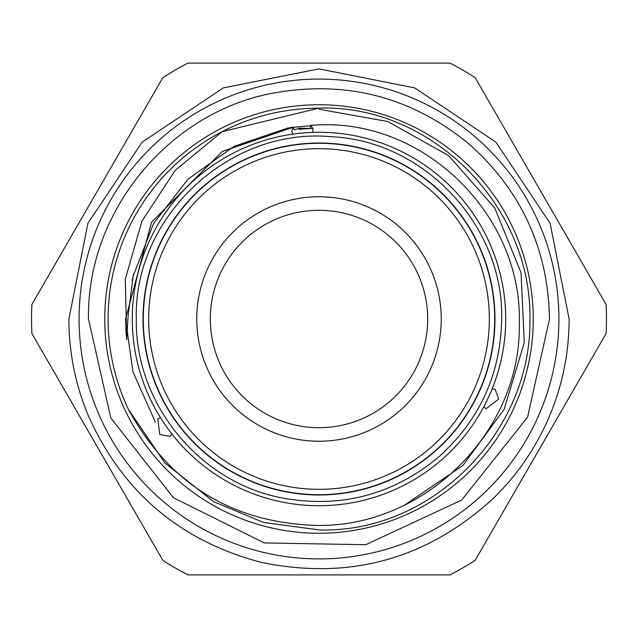 <?xml version="1.0" encoding="UTF-8"?>
<svg xmlns="http://www.w3.org/2000/svg" width="638" height="638" viewBox="0 0 638 638"><rect width="100%" height="100%" fill="white"/><g stroke="black" fill="none" stroke-linecap="round" stroke-linejoin="round"><path stroke-width="0.96" d="M494.705 319A175.705 175.705 0 0 1 319 494.705A175.705 175.705 0 0 1 143.295 319A175.705 175.705 0 0 1 319 143.295A175.705 175.705 0 0 1 494.705 319M489.33 319A170.33 170.33 0 0 1 319 489.33A170.33 170.33 0 0 1 148.67 319A170.33 170.33 0 0 1 319 148.67A170.33 170.33 0 0 1 489.33 319M196.759 319A122.241 122.241 0 0 1 319 196.759A122.241 122.241 0 0 1 441.241 319A122.241 122.241 0 0 1 319 441.241A122.241 122.241 0 0 1 196.759 319M427.691 319A108.691 108.691 0 0 0 319 210.309A108.691 108.691 0 0 0 210.309 319A108.691 108.691 0 0 0 319 427.691A108.691 108.691 0 0 0 427.691 319M494.976 319A175.976 175.976 0 0 1 319 494.976A175.976 175.976 0 0 1 143.024 319A175.976 175.976 0 0 1 319 143.024A175.976 175.976 0 0 1 494.976 319M188.035 63.098L449.965 63.098A287.467 287.467 0 0 1 475.135 77.629L606.1 304.47A287.467 287.467 0 0 1 606.1 333.53L475.135 560.371A287.467 287.467 0 0 1 449.965 574.902L188.035 574.902A287.467 287.467 0 0 1 162.865 560.371L31.9 333.53A287.467 287.467 0 0 1 31.9 304.47L162.865 77.629A287.467 287.467 0 0 1 188.035 63.098M319 558.912A239.912 239.912 0 0 1 79.088 319A239.912 239.912 0 0 1 319 79.088A239.912 239.912 0 0 1 558.912 319A239.912 239.912 0 0 1 319 558.912M533.256 319A214.256 214.256 0 0 1 319 533.256A214.256 214.256 0 0 1 104.744 319A214.256 214.256 0 0 1 319 104.744A214.256 214.256 0 0 1 533.256 319M319 505.719A186.719 186.719 0 0 1 132.281 319A186.719 186.719 0 0 1 319 132.281A186.719 186.719 0 0 1 505.719 319A186.719 186.719 0 0 1 319 505.719M222.144 131.659L319 108.101L222.144 131.659C251.619 116.307 283.902 108.46 319 108.101C432.46 104.401 532.012 207.079 529.899 319C532.012 430.921 432.46 533.599 319 529.899L263.486 522.458L213.547 501.643L164.763 462.837L128.509 409.516A210.899 210.899 0 0 1 222.144 131.659L175.251 170.306L141.963 221.083L125.295 279.221L126.683 339.799L128.063 316.265L133.103 276.238L153.511 223.627L188.114 179.055L234.106 146.341L287.547 128.134L293.017 127.201L291.797 131.324L292.85 134.124A186.719 186.719 0 0 0 160.569 417.81L157.745 418.791L159.819 434.574L170.067 436.384L171.965 434.087M293.017 127.201L294.277 129.857L298.935 128.262L310.14 128.453L310.889 125.239L319 124.896C426.599 120.032 522.849 217.135 519.308 323.968C521.23 431.105 425.873 526.087 319 525.457C233.468 523.599 169.971 484.952 128.509 409.516L164.763 462.837L213.547 501.643L263.486 522.458L319 529.899L263.486 522.458L213.547 501.643L164.763 462.837L128.509 409.516M312.644 132.385L313.202 129.45L310.889 125.239M483.787 406.805L486.052 408.751L498.677 399.069L495.128 389.292L492.185 388.797M319 108.101C432.46 104.401 532.012 207.079 529.899 319C532.012 430.921 432.46 533.599 319 529.899C432.46 533.599 532.012 430.921 529.899 319C532.012 207.079 432.46 104.401 319 108.101C432.46 104.401 532.012 207.079 529.899 319C532.012 430.921 432.46 533.599 319 529.899M404.947 504.817L462.765 465.604L504.14 409.333L524.3 342.494L521.015 272.745L494.801 208.036L448.642 155.656L387.744 121.491L319 109.234M126.683 339.799L125.566 319L151.477 222.279L222.279 151.477L287.547 128.134L222.279 151.477L151.477 222.279L125.566 319L126.683 339.799L125.566 319L151.477 222.279L222.279 151.477L287.547 128.134L222.279 151.477L151.477 222.279L125.566 319M293.001 127.321L311.4 125.71M155.417 422.228L132.919 371.818L125.566 319L151.477 222.279L222.279 151.477L288.209 128.031L222.279 151.477L151.477 222.279L125.566 319L132.919 371.818L155.417 422.228L132.919 371.818L125.566 319L151.477 222.279L222.279 151.477L292.922 127.329L222.279 151.477L151.477 222.279L125.566 319L132.919 371.818L155.417 422.228M125.806 328.722L126.579 338.818L125.566 319L151.477 222.279L222.279 151.477L287.547 128.134M136.309 319C134.762 403.224 199.16 482.328 281.956 497.895C340.014 508.566 391.907 495.24 437.644 457.917C479.266 420.96 500.615 374.65 501.691 319C503.876 225.549 423.863 140.352 330.468 136.668C229.002 127.409 133.438 217.151 136.309 319M569.12 319C569.008 357.623 560.507 394.3 543.616 429.039C530.784 455.149 513.933 478.34 493.062 498.621C426.431 559.486 348.946 580.684 260.607 562.214C179.501 540.617 121.938 491.451 87.916 414.716C75.284 384.06 68.944 352.152 68.88 319L87.916 223.276L142.146 142.13L223.292 87.916L319.008 68.88L414.724 87.916L495.87 142.138L550.084 223.284L569.12 319M88.491 319L110.829 417.994L173.464 497.76L264.276 542.922L365.741 544.724L461.705 500.025L527.57 417.148L549.509 319C548.154 248.78 521.222 190.355 468.707 143.717C411 96.625 345.517 79.814 272.259 93.276C167.794 112.918 86.537 212.725 88.491 319M310.14 128.453L299.023 129.299L312.987 128.342M132.202 280.361L133.709 273.678M132.848 277.37L133.23 275.696"/></g></svg>

